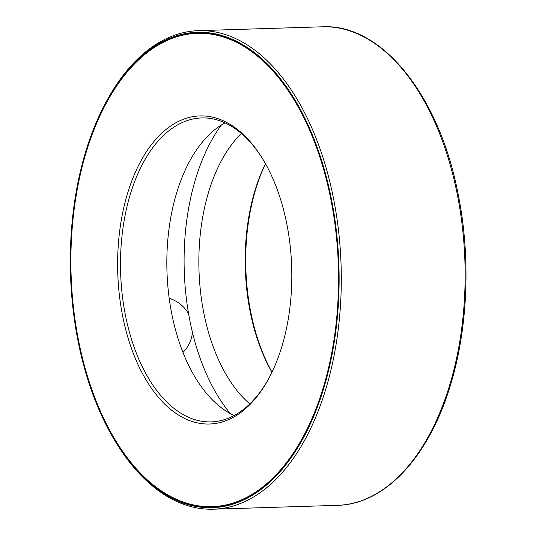 <?xml version="1.0" encoding="UTF-8"?>
<svg xmlns="http://www.w3.org/2000/svg" width="536" height="536" viewBox="0 0 536 536"><rect width="100%" height="100%" fill="white"/><g stroke="black" fill="none" stroke-linecap="round" stroke-linejoin="round"><path stroke-width="0.8" d="M107.522 99.408L108.165 98.256A239.391 135.152 88.2 0 1 198.555 30.653A239.391 135.152 88.2 0 1 333.372 197.771A239.391 135.152 88.2 0 1 213.435 509.2A239.391 135.152 88.2 0 1 119.019 447.346L118.302 446.233A237.837 134.275 88.2 0 1 107.522 99.408A237.837 134.275 88.2 0 1 331.261 198.28A237.837 134.275 88.2 0 1 281.514 470.045A237.837 134.275 88.2 0 1 118.302 446.233M330.987 198.434A237.321 133.987 88.2 0 1 212.089 507.17A237.321 133.987 88.2 0 1 70.792 274.13A237.321 133.987 88.2 0 1 197.335 32.756A237.321 133.987 88.2 0 1 330.987 198.434M212.303 507.163A237.321 133.987 88.2 0 1 118.918 445.838A237.321 133.987 88.2 0 1 118.798 445.651M108.051 99.957A237.321 133.987 88.2 0 1 108.158 99.763A237.321 133.987 88.2 0 1 197.55 32.756M330.712 198.595A236.805 133.692 88.2 0 1 281.179 469.174A236.805 133.692 88.2 0 1 118.677 445.463A236.805 133.692 88.2 0 1 107.944 100.145A236.805 133.692 88.2 0 1 330.712 198.595M286.72 223.512A154.113 87.006 88.2 0 1 267.692 380.486A154.113 87.006 88.2 0 1 145.913 379.649A154.113 87.006 88.2 0 1 139.213 164.15A154.113 87.006 88.2 0 1 260.704 155.748A154.113 87.006 88.2 0 1 286.72 223.512M268.121 379.709A152.043 85.84 88.2 0 1 211.144 421.886A152.043 85.84 88.2 0 1 120.62 272.576A152.043 85.84 88.2 0 1 201.697 117.94A152.043 85.84 88.2 0 1 261.186 156.492M234.138 415.521A152.043 85.84 88.2 0 1 166.957 271.136A152.043 85.84 88.2 0 1 225.04 122.865M230.386 413.645A178.16 100.58 88.2 0 1 221.408 124.968M249.803 403.896A152.043 85.84 88.2 0 1 198.983 270.144A152.043 85.84 88.2 0 1 241.394 133.491M271.953 372.279A152.043 85.84 88.2 0 1 265.467 163.674M272.007 372.172A154.113 87.006 88.2 0 1 265.528 163.775M457.208 193.925A239.391 135.152 88.2 0 1 337.271 505.348C385.25 504.523 429.946 455.902 451.104 382.938C468.102 326.223 470.709 256.201 458.133 194.139C439.332 95.468 381.699 23.51 322.391 26.8A239.391 135.152 88.2 0 1 457.208 193.925M213.435 509.2L337.271 505.348M198.555 30.653L322.391 26.8M118.677 445.463L118.918 445.838M107.944 100.145L108.158 99.763M182.964 352.46A32.348 32.348 0 0 0 192.431 332.26M188.659 314.089A32.348 32.348 0 0 0 169.202 298.398"/></g></svg>
